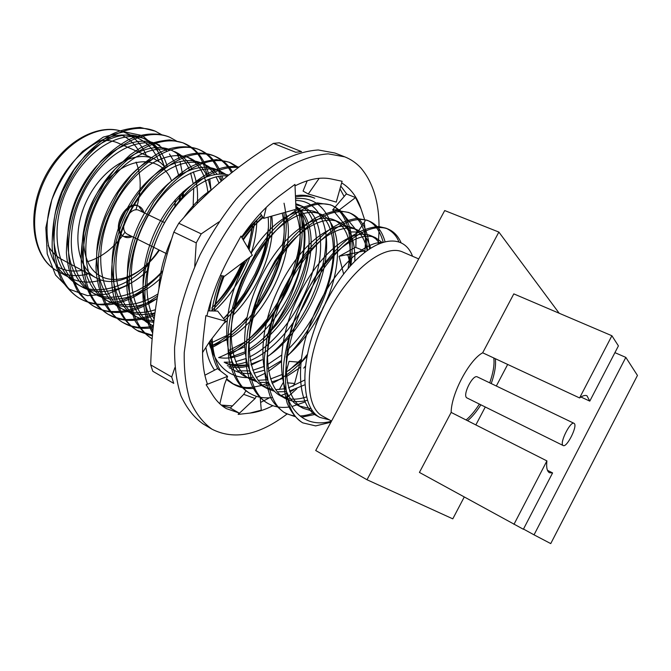 <?xml version="1.0" encoding="UTF-8"?>
<svg xmlns="http://www.w3.org/2000/svg" width="671" height="671" viewBox="0 0 671 671"><rect width="100%" height="100%" fill="white"/><g stroke="black" fill="none" stroke-linecap="round" stroke-linejoin="round"><path stroke-width="1.01" d="M101.111 280.033C89.62 283.422 79.111 282.642 69.574 277.693L69.44 277.618C45.88 265.431 39.17 222.998 57.622 185.473C75.798 147.813 113.357 126.953 137.471 137.983C147.31 142.428 154.456 150.245 158.893 161.443M180.08 199.715L180.507 195.957M127.666 285.2L107.511 294.099L87.532 295.668L69.566 289.318L55.55 275.051L47.222 253.831L45.846 227.746L51.86 199.706C59.425 181.086 69.667 164.982 82.592 151.386L103.309 137.085L124.068 131.768L142.378 135.609L156.293 147.637L164.345 166.148M182.093 197.333L182.646 192.158M182.395 173.353L179.979 161.376M179.308 159.22L177.337 154.095M162.206 134.997L155.219 131.147C127.557 119.656 86.358 143.703 65.414 189.708C44.672 234.246 53.73 284.655 81.417 299.4C100.298 308.769 120.855 306.119 143.099 291.44M176.901 141.245L169.805 137.278C142.411 125.905 101.271 150.388 80.117 196.863C59.182 241.862 67.872 292.539 95.349 307.167C114.204 316.486 134.804 313.592 157.14 298.469C139.534 308.073 123.707 309.281 109.641 302.084C86.207 289.889 78.021 247.255 94.309 208.673C110.992 168.195 144.735 144.039 169.696 149.943M211.063 190.002L209.729 178.78M209.092 175.802C205.007 159.614 196.871 148.853 184.676 143.527C157.584 132.262 116.469 157.207 95.114 204.194C73.969 249.687 82.323 300.65 109.583 315.11C122.634 322.122 137.647 322.164 154.624 315.227M223.133 179.618L221.984 175.81M221.329 173.974C216.8 162.147 209.62 154.12 199.807 149.893C173.026 138.78 132.011 164.177 110.438 211.642C89.1 257.605 97.035 308.811 124.026 323.162C132.43 327.851 142.151 329.36 153.181 327.683M232.485 172.036C228.19 164.705 222.453 159.488 215.29 156.402C188.836 145.389 147.855 171.273 126.073 219.291C104.508 265.783 112.091 317.291 138.855 331.432L152.401 335.986M211.566 310.933C225.59 297.127 236.746 280.403 245.058 260.759M249.117 249.704L254.988 221.799M238.482 167.423L231.009 163.011C205.209 152.334 164.999 177.857 142.797 225.431C120.822 271.763 126.534 323.212 152.166 338.796M224.726 320.142C252.413 293.973 271.805 249.956 270.824 216.372M238.373 167.507C214.41 165.276 184.122 186.823 163.556 224.483C143.393 262.797 139.3 304.852 152.845 331.071M212.07 347.477C235.764 335.693 255.374 314.749 270.891 284.663C285.016 255.081 289.394 227.93 284.034 203.212M229.557 354.766C252.472 342.269 271.52 321.157 286.693 291.44C300.499 262.327 305.095 235.571 300.474 211.172M314.774 198.23C309.222 195.857 302.797 195.487 295.492 197.131M262.655 216.909C256.012 223.191 249.553 230.874 243.279 239.966M224.164 276.1C219.425 288.144 216.087 299.778 214.124 311M212.12 338.352C212.741 351.57 215.576 362.457 220.608 371.013M226.63 378.872L234.011 384.491C239.908 387.779 246.752 389.071 254.527 388.358M263.997 386.437L269.448 384.508M272.132 383.351C284.647 377.379 296.246 368.362 306.941 356.318M350.866 265.414C355.06 233.944 348.945 214.041 332.531 205.695C308.962 195.907 268.962 225.599 245.544 277.492C222.411 327.784 226.538 381.128 250.971 393.952C257.035 397.349 264.122 398.54 272.241 397.526M280.931 395.521L286.995 393.214M289.889 391.864L293.646 389.876M369.469 248.874C368.144 230.203 361.904 218.36 350.757 213.361C327.708 203.716 287.851 234.045 264.173 286.609C240.772 337.547 244.378 391.193 268.442 403.699C274.573 407.112 281.786 408.169 290.082 406.869M291.851 406.542L304.986 402.013M384.986 241.51C382.042 231.193 376.808 224.416 369.293 221.153C346.773 211.784 307.184 242.734 283.254 295.886C259.627 347.385 262.562 401.258 286.156 413.571L295.685 416.808M301.724 417.152L315.529 414.351M401.023 242.566C398.104 236.041 393.869 231.57 388.316 229.155C370.35 221.665 340.105 241.3 316.527 279.362C292.07 319.748 280.461 367.549 287.607 398.205C290.216 410.434 295.299 418.662 302.856 422.881L315.647 425.9L330.92 422.227M155.202 131.139L140.105 127.406C128.027 128.312 118.239 130.795 110.749 134.854C101.64 140.306 93.101 147.184 85.142 155.487L74.062 169.897L62.193 192.2L55.844 211.097C53.345 221.271 52.112 233.139 52.145 246.702C52.497 255.139 55.483 266.026 61.103 279.354C67.1 288.253 73.307 294.619 79.732 298.461C83.959 300.893 89.268 302.638 95.651 303.686C99.031 304.995 107.419 304.089 120.814 300.977C130.375 297.488 138.57 293.068 145.389 287.725C153.6 280.948 159.363 275.496 162.684 271.378M169.788 137.27L168.002 136.515C155.538 132.002 140.952 133.839 128.413 139.786C118.205 145.59 109.037 152.72 100.902 161.157C91.751 172.137 84.152 183.913 78.088 196.486C70.774 212.892 66.874 231.554 66.404 252.481C67.016 264.626 70.673 277.375 77.358 290.719C80.57 295.685 85.997 300.851 93.638 306.211C102.655 310.413 107.066 312.837 125.2 310.858C143.074 306.345 145.632 303.98 157.551 296.07M207.616 176.288C201.183 153.894 194.582 148.887 182.831 142.755L169.671 139.904C157.308 141.095 147.31 143.929 139.677 148.4L130.115 154.85L114.917 169.243L105.506 181.43L92.749 204.496C81.04 232.946 79.757 255.76 82.332 273.382C85.754 287.364 90.929 298.394 97.874 306.454L107.805 314.12C116.251 318.197 123.498 319.992 129.545 319.488C137.974 319.329 146.412 317.308 154.858 313.449M221.807 180.725L220.482 175.961M219.811 173.974C215.114 161.56 207.825 153.273 197.945 149.113C185.431 144.592 170.417 147.217 160.067 152.384C151.009 157.24 141.43 164.823 131.315 175.139L118.44 192.334L105.917 216.985C102.478 225.708 99.509 237.022 96.985 250.937L95.978 266.572C96.205 278.582 99.308 291.382 105.28 304.986C109.507 311.68 115.169 317.417 122.265 322.181C127.507 324.764 131.541 326.232 134.359 326.584C137.966 327.708 144.282 327.641 153.315 326.383M231.503 172.808C227.444 164.957 221.396 159.22 213.361 155.588C185.557 144.743 146.161 170.644 123.934 218.847C112.703 245.418 108.803 272.569 113.474 295.399C118.071 311.956 125.913 323.623 136.993 330.392L152.468 335.232M211.835 307.989C223.468 296.255 235.135 278.993 241.87 263.158M247.775 247.381L251.155 234.288L252.724 224.886M237.987 167.792L229.079 162.197L216.448 159.597C204.881 160.889 195.135 163.925 187.209 168.706C177.203 175.844 169.981 181.891 165.552 186.865L153.986 201.409L139.082 228.4C130.904 248.295 126.836 269.717 126.853 284.764C126.794 294.586 129.578 306.706 135.198 321.141C140.273 329.075 145.884 334.955 152.032 338.78L152.166 338.855M223.544 318.624L234.984 306.085L244.118 293.554L254.946 274.271C263.166 256.297 266.421 243.699 268.366 227.805M238.943 167.071C215.198 162.491 182.277 185.062 161.426 223.737C149.834 245.712 143.527 270.564 142.797 290.585C142.957 307.939 146.244 322.08 152.661 333.001M211.382 345.934C218.931 342.059 218.662 342.252 226.865 336.456L240.386 324.538L247.037 317.274M254.628 307.645C261.195 298.939 269.675 283.338 271.981 277.467C274.011 273.022 277.341 264.567 279.866 255.425M282.474 244.059C284.21 238.306 284.73 227.838 284.009 212.673M213.604 187.88L198.062 202.634M218.855 357.517C232.543 351.881 240.226 346.664 251.994 336.112C259.149 328.74 264.357 322.868 267.603 318.507L282.902 294.275C289.226 281.946 294.074 268.761 297.463 254.712C301.103 237.945 301.296 222.562 298.05 208.572M314.733 198.213L312.594 197.316C307.318 195.169 301.598 194.649 295.433 195.773M261.43 215.03L241.946 237.71M221.698 275.747C217.295 286.752 213.99 298.478 211.801 310.941M210.199 340.818C209.914 344.189 213.319 361.837 218.083 369.084M226.412 379.45L231.914 383.326C245.2 389.029 248.555 388.19 261.631 385.448M262.487 385.188L268.593 382.94M289.058 370.409L301.271 359.245M348.14 268.526L349.994 253.823C350.732 246.274 349.591 232.426 347.402 225.942C343.812 214.946 338.125 207.901 330.35 204.781L317.123 202.894L300.147 208.186L292.682 212.64C283.204 219.828 275.093 227.402 268.358 235.362L256.364 252.002L241.895 279.648C230.119 310.262 226.093 330.107 228.71 358.18C232.04 374.938 238.775 386.479 248.907 392.803L250.996 393.969M367.448 250.291C366.207 229.843 359.891 217.211 348.492 212.405L337.052 210.535C325.183 213.269 316.502 216.733 311.017 220.927C301.933 227.888 293.286 236.368 285.083 246.366L274.867 261.044L261.103 287.263C254.737 303.351 250.291 317.886 247.784 330.887C245.838 345.984 245.452 358.297 246.634 367.834C249.864 385.02 255.886 395.513 266.27 402.483L268.392 403.665M383.166 242.021C379.811 230.405 374.435 223.133 367.02 220.197L356.72 218.402C346.278 220.281 336.934 224.215 328.698 230.212C320.696 236.637 312.703 244.714 304.726 254.443C295.173 267.754 287.079 281.543 280.436 295.81C274.993 308.761 270.472 323.003 266.882 338.545L264.416 357.45C263.787 370.702 265.85 384.08 270.614 397.567C272.963 402.441 277.425 407.372 284.001 412.371C288.832 414.67 292.464 415.802 294.888 415.785M300.122 415.945C303.737 415.911 308.408 414.904 314.129 412.917M398.759 241.635C396.502 235.722 392.241 231.235 385.968 228.165L378.687 226.496C368.413 227.477 358.591 231.277 349.23 237.911C341.212 244.236 332.464 253.311 323.003 265.137C315.11 276.234 307.536 289.335 300.298 304.424L292.07 325.796C287.364 342.185 284.529 355.454 283.556 365.62C282.717 378.503 283.95 391.101 287.255 403.405C290.988 411.893 295.945 418.251 302.126 422.478L302.856 422.881M322.961 416.347L322.852 416.288C304.097 406.945 304.332 361.04 326.24 316.343C347.93 271.554 383.938 243.07 402.852 252.086L418.712 258.905M412.564 256.263C404.076 233.516 377.177 235.596 349.574 266.865C321.963 297.983 301.371 353.391 305.397 387.142C306.572 402.659 311.327 412.732 319.656 417.354L329.377 419.853M331.44 421.262C323.405 423.409 316.108 423.384 309.557 421.187C299.971 417.882 292.657 410.216 287.607 398.205M547.461 470.304L552.585 472.921L523.38 529.26L419.425 472.426L451.155 412.413C451.172 393.902 469.222 359.857 482.667 352.795L579.593 397.945L611.893 335.743L513.81 293.881L482.667 352.795M513.969 524.336L546.907 460.91C546.186 467.461 547.041 471.394 549.474 472.728L552.585 472.921M495.324 358.691C496.146 365.192 494.787 373.479 491.231 383.569M480.864 404.848C476.527 411.684 472.099 416.985 467.603 420.742M507.67 364.445L496.322 386.01M485.267 407.02L475.856 424.919M559.195 313.256L498.863 232.074L367.003 479.748L452.791 518.851L464.231 497.026M367.003 479.748L315.714 450.518L444.705 210.56L498.863 232.074M625.825 357.391L534.041 534.846L550.748 543.594L637.45 375.441L625.825 357.391L614.921 352.644M580.952 397.014L589.792 401.124L618.419 345.892L611.893 335.743M546.907 460.91L451.155 412.413M589.792 401.124L586.974 395.764C585.154 394.942 582.688 395.672 579.593 397.945M534.041 534.846L523.489 529.058M466.093 419.979C470.597 416.23 475.026 410.937 479.362 404.101M489.721 382.847C493.269 372.757 494.619 364.47 493.789 357.978M574.015 423.317L477.341 376.901C472.879 374.041 462.26 395.06 466.764 397.836L563.195 445.544C566.752 447.943 577.723 426.194 574.301 423.527L574.015 423.317C570.467 420.851 559.354 443.028 562.969 445.385L563.195 445.544M165.611 167.616L160.453 162.575L154.372 158.96C134.317 149.625 102.856 167.565 87.297 199.472C71.495 231.269 76.377 267.36 95.919 277.76L61.212 259.107C55.844 256.096 51.474 251.591 48.111 245.594M99.107 140.927C106.102 139.862 112.502 140.591 118.306 143.124L154.372 158.96M136.079 162.114C141.145 174.896 141.522 189.365 137.203 205.502M137.136 205.737L135.861 209.922M125.1 232.015L122.592 235.605M122.449 235.798C112.392 249.151 100.776 257.765 87.582 261.648M96.372 278.004C114.967 288.329 142.504 274.976 158.926 249.906M174.871 206.425L175.232 199.841M132.204 236.62C129.318 237.886 126.71 237.962 124.361 236.838L122.676 235.949C110.631 229.373 126.24 199.153 138.184 205.888L139.207 206.374C141.531 207.532 143.082 209.629 143.862 212.682M138.687 206.148L142.839 212.195M131.189 236.117L123.867 236.569M159.388 250.14C143.653 273.768 117.568 286.022 100.239 275.873C77.836 264.282 77.677 217.479 101.9 186.454C125.745 155.085 161.266 154.145 171.482 180.65M175.248 199.832L175.097 206.114M124.361 236.838L123.69 236.46C111.663 229.885 127.272 199.639 139.207 206.374M167.188 254.015L127.029 234.011C117.651 228.819 129.889 205.192 139.216 210.459L164.588 222.571M163.959 165.737C160.05 151.721 152.678 142.336 141.858 137.572C117.442 127.28 81.216 148.375 63.133 188.559C45.15 227.427 53.462 271.847 78.23 284.848C98.05 296.481 128.773 286.425 148.308 264.726M179.191 200.797L179.761 194.967M178.721 175.508L174.796 162.852M174.326 161.845L169.436 153.978M166.819 151.017L156.192 143.72C132.019 133.521 95.827 155.001 77.576 195.596C59.425 234.875 67.436 279.53 92.028 292.422C112.032 304.139 143.141 293.319 162.843 270.698M193.089 207.691L193.726 188.056M193.214 183.669L190.639 172.984M189.532 170.057C185.372 160.294 179.132 153.6 170.803 149.977C146.882 139.887 110.732 161.761 92.313 202.785C73.995 242.466 81.686 287.364 106.085 300.138C121.711 307.905 138.989 305.859 157.928 293.982M207.901 192.2C205.712 174.913 198.935 163.254 187.553 157.224M151.394 159.547C128.874 170.451 105.741 202.793 98.989 235.882C91.868 267.167 101.807 298.645 120.419 307.997C130.476 313.432 142.135 314.011 155.37 309.742M219.04 183.099L216.037 176.767M214.603 174.485C210.996 169.151 206.425 165.276 200.872 162.86C177.505 153.005 141.48 175.701 122.692 217.597C104.03 258.125 111.05 303.502 135.03 316.024C140.583 319.086 146.899 320.57 153.969 320.486M226.538 176.8L225.49 175.71M223.77 174.124L216.356 169.495C193.282 159.765 157.333 182.889 138.36 225.238C119.522 266.211 126.19 311.822 149.927 324.202L153.374 325.846M215.072 304.869C226.949 292.875 236.444 278.549 243.548 261.891M248.354 248.387L252.782 224.03M228.702 175.047C207.297 169.469 177.454 188.886 158.507 224.491C139.769 260.449 137.949 300.96 153.734 322.516M223.535 318.608L227.813 314.691M233.885 308.408C257.219 282.357 270.816 245.385 268.132 217.127M211.776 189.532C201.887 195.831 192.552 205.209 183.762 217.672M171.65 238.926C163.867 256.255 159.631 272.845 158.926 288.681M211.541 342.73L226.496 335.659M230.866 332.749L246.743 318.742M253.797 310.581C277.685 280.361 289.075 240.746 282.189 213.185M228.442 350.656L244.252 342.403M248.949 338.972C268.35 323.196 283.12 301.816 293.252 274.85C302.017 248.882 302.42 227.175 294.477 209.738M224.148 362.189L232.485 362.139M235.555 361.677L245.745 358.641M249.537 356.947C275.018 344.684 300.046 311.453 310.908 277.618C321.468 245.309 316.855 211.801 298.561 204.714L295.768 203.724M211.18 299.987L209.57 310.883M210.862 339.971L212.85 346.915M229.079 367.641L233.164 369.486M238.322 370.837L249.604 370.878M252.799 370.291L263.493 366.651M267.503 364.672L281.451 355.227M287.029 350.312C307.41 331.432 325.653 298.385 330.962 271.545C337.11 243.305 331.206 218.31 316.033 212.195C299.065 204.638 271.235 220.969 251.13 253.244M247.884 258.62C219.669 305.724 220.415 364.68 245.913 376.884L255.399 380.046M258.1 380.331L267.108 379.752M270.447 379.014L281.703 374.67M285.963 372.338L301.027 361.09M349.952 266.437C352.208 241.745 346.848 226.219 333.881 219.845C313.424 211.206 278.373 237.76 257.991 283.548C237.794 327.884 241.417 375.156 263.099 386.311L267.452 388.702L274.607 391.369M265.339 387.41L272.854 389.44M275.647 389.658L285.024 388.744M288.522 387.83L304.911 379.937M367.087 250.551C364.873 238.708 359.882 231.076 352.107 227.654C332.111 219.207 297.245 246.316 276.645 292.648C256.238 337.505 259.333 385.003 280.663 395.949L287.934 399.715M282.944 397.056L287.674 398.54M287.758 398.557C293.479 399.748 299.786 399.186 306.681 396.863M379.669 243.296L375.676 238.742L370.728 235.63C351.21 227.385 316.553 255.072 295.735 301.95C275.11 347.352 277.66 395.076 298.595 405.796L311.176 408.865M382.294 242.306C360.847 242.55 329.629 274.498 311.73 320.033C294.452 363.003 297.807 406.223 316.93 415.861L318.364 416.582M167.205 166.442C163.246 152.854 155.982 143.737 145.414 139.098C121.057 128.832 84.84 150.019 66.723 190.304C48.698 229.272 56.934 273.76 81.661 286.727C99.727 297.454 128.035 289.654 146.966 271.118M183.275 195.982L183.435 191.428M156.192 143.72L159.815 145.272C135.701 135.106 99.526 156.679 81.233 197.383C63.04 236.754 70.975 281.476 95.517 294.334C113.651 305.104 142.202 296.75 161.25 277.593M197.274 203.422C198.222 191.663 196.88 181.153 193.256 171.885M192.049 169.167C187.922 160.721 182.076 154.85 174.494 151.562M211.038 190.01L208.304 179.358M207.138 176.456C203.112 167.507 197.215 161.342 189.457 157.97C165.88 148.023 129.805 170.409 111.151 211.969C92.623 252.179 99.904 297.37 124.043 309.994C132.925 314.833 143.225 315.789 154.934 312.879M221.271 181.187L218.478 176.255M216.976 174.158C213.646 169.838 209.553 166.618 204.714 164.504C181.422 154.682 145.414 177.488 126.584 219.492C107.872 260.13 114.808 305.565 138.721 318.054L145.833 320.99L153.751 322.39M225.934 174.418L220.273 171.172C197.341 161.501 161.543 184.567 142.478 226.84C123.548 267.796 129.83 313.407 153.349 326.072L149.927 324.202M214.334 311C229.927 296.691 241.761 278.742 249.838 257.152M251.155 253.277C254.804 242.021 256.683 230.941 256.817 220.038M227.712 175.844C206.576 174.326 180.314 193.416 162.684 226.219C145.448 259.551 142.076 296.087 154.129 319.178M223.552 323.674L227.024 320.813M232.468 315.781C259.199 289.528 276.007 246.66 271.772 216.104M212.43 345.691L226.748 339.82M230.883 337.362C268.819 314.103 297.958 248.278 285.46 212.262M229.272 353.818L244.353 346.941M248.773 344.055C268.668 330.317 288.278 303.024 297.614 275.647C306.613 249.746 306.706 221.204 295.919 207.314M229.557 364.529C234.925 364.873 240.579 364.043 246.517 362.021M250.14 360.637C276.452 349.566 302.302 316.595 314.28 281.652C325.703 248.614 321.543 213.797 302.898 206.567L295.81 204.781M263.099 217.597C256.171 223.124 249.427 230.346 242.86 239.262M223.116 275.949C218.587 287.96 215.634 299.425 214.25 310.337M233.256 369.931C238.339 372.74 244.219 373.906 250.879 373.445M253.94 373.084L264.181 370.291M268.006 368.656L281.132 360.78M286.274 356.737C299.677 345.389 311.378 330.266 321.375 311.369M325.141 303.577C342.965 265.783 341.665 222.051 320.461 214.091C299.677 205.318 264.491 231.47 244.278 276.863C224.231 320.813 228.224 367.901 250.174 379.224L257.144 381.883M259.727 382.378L268.35 382.47M271.545 381.992L282.29 378.603M286.332 376.674L300.415 367.356M354.825 261.237C355.345 240.319 349.876 227.167 338.402 221.782C318.054 213.185 283.045 239.882 262.613 285.804C242.365 330.275 245.854 377.597 267.452 388.702M277.274 391.814L286.232 391.646M289.57 391.017L305.154 384.668M370.61 248.127C368.043 238.733 363.422 232.569 356.72 229.633C336.842 221.229 302.025 248.488 281.375 294.955C260.91 339.945 263.879 387.502 285.108 398.389M288.312 399.866C293.932 401.979 300.34 402.122 307.536 400.285M382.042 242.39L375.441 237.651C356.049 229.457 321.451 257.287 300.574 304.307C279.899 349.851 282.306 397.635 303.141 408.287L312.72 411.189M331.877 291.382L323.137 307.561L315.823 324.714M220.323 275.546L224.626 276.167L252.33 255.265L240.981 236.075L230.136 255.701C219.358 275.362 211.617 295.408 206.92 315.831L205.838 315.655L203.565 335.24C201.451 354.481 202.717 370.694 207.356 383.854L206.14 384.751L212.866 395.353C216.599 401.183 221.095 405.611 226.353 408.622L239.035 412.967L238.163 414.401L249.964 413.093C257.379 412.237 265.011 409.763 272.871 405.687M260.373 213.403L263.619 218.394L296.003 209.302L294.955 184.408L281.006 194.724C267.008 205.125 253.864 219.249 241.577 237.089M307.226 180.767L303.074 191.076L308.266 194.02L336.255 202.114L342.101 181.279L331.399 178.998C320.704 176.708 308.576 179.006 295.022 185.892M357.744 231.998L350.774 231.948L332.682 209.889L339.576 209.746L357.744 231.998L365.083 221.061L361.065 208.958C357.098 196.964 350.623 188.274 341.648 182.906M361.065 208.958L355.563 197.559L346.748 194.112L340.776 186.018M364.839 252.254C365.812 241.535 365.603 231.57 364.219 222.344M364.42 252.581L364.428 250.895L355.84 247.482L356.234 231.99M303.711 368.169L305.54 366.022M280.998 395.504L285.561 397.836M249.964 413.093L261.279 410.149L260.18 397.282M260.616 402.441L269.465 397.802M256.364 396.309L255.114 398.499L243.732 394.355L230.338 408.069L239.035 412.967M222.017 405.678L230.514 407.884M286.349 398.23L296.876 388.702M378.176 243.942C381.363 210.929 375.651 185.657 361.032 168.136C356.418 163.078 350.992 159.312 344.76 156.855L328.203 153.86C315.865 154.741 302.655 158.952 288.572 166.467C274.254 175.903 260.138 188.333 246.232 203.749C232.787 220.633 220.734 239.304 210.082 259.752C200.545 280.746 193.273 301.74 188.257 322.734L184.24 352.518C183.904 371.038 185.909 387.259 190.245 401.174C195.789 413.479 203.061 422.831 212.053 429.23C234.112 440.335 259.098 435.269 287.029 414.041M344.76 156.855L334.946 153.03L318.264 149.969C305.842 150.79 292.564 154.917 278.44 162.34C264.097 171.667 249.973 183.971 236.075 199.262C222.646 216.012 210.644 234.548 200.05 254.863C190.581 275.731 183.384 296.607 178.461 317.5L174.594 347.159C174.359 365.628 176.465 381.807 180.91 395.714C186.555 408.035 193.919 417.412 203.003 423.862L212.053 429.23M205.838 315.655L225.515 321.157L209.797 341.338L202.541 352.594M225.515 321.157L217.689 311.084L208.119 310.849M206.14 384.751L227.595 376.339L224.5 384.441L219.836 403.808M227.595 376.339L217.479 368.631L204.89 375.215M255.114 398.499L238.163 414.401M243.732 394.355L246.081 390.556M253.638 388.442L254.779 388.853M283.162 382.705L279.245 389.599M286.056 372.279L289.033 361.342L300.18 362.265L294.653 383.468L292.992 386.244M287.867 394.833L285.921 398.104M294.653 383.468L287.289 382.831M343.644 274.07L339.081 256.322L364.428 250.895M355.873 247.079L339.081 256.322M347.855 254.854L350.623 265.682M346.521 193.726L332.682 209.889M339.576 209.746L355.563 197.559M308.266 194.02L319.195 178.318M263.619 218.394L266.253 207.364M252.33 255.265L246.45 245.318M300.994 211.835C304.391 221.061 305.615 231.881 304.668 244.278C303.627 257.06 300.524 270.187 295.357 283.657C300.482 269.985 303.527 256.616 304.517 243.539L303.778 222.076M213.311 349.935L209.721 341.447M295.869 206.291C312.183 216.658 315.496 244.437 305.456 276.452C295.399 307.528 273.81 337.32 248.966 351.285M244.898 353.34C235.84 357.618 227.075 359.019 218.612 357.559M253.277 377.337C231.537 379.736 216.808 368.295 209.092 343.015M264.936 373.361L256.255 377.547M229.214 381.229L228.174 380.969M264.508 337.588L273.433 326.802C292.631 302.99 306.513 270.598 309.23 241.577M269.616 355.11C304.156 326.509 328.262 271.864 325.896 232.443M273.433 326.802C282.759 313.474 290.065 299.09 295.357 283.657M267.092 356.813C294.309 339.182 317.987 299.853 324.756 264.382C331.474 228.92 320.008 200.277 295.626 200.486M250.912 364.177L262.176 359.731L251.147 365.083M247.339 364.94L234.397 365.586M231.998 365.167L224.852 362.608M211.524 349.356L210.124 346.672M295.894 206.777C309.809 219.417 312.728 241.015 304.642 271.57C295.45 301.749 279.321 326.005 256.255 344.332L248.874 349.557M209.058 342.478L214.175 354.305M227.318 365.611C233.474 368.027 240.285 368.203 247.742 366.156M241.602 237.123C248.01 228.719 254.745 221.539 261.791 215.584M295.559 198.708C322.139 195.454 337.052 221.212 334.066 256.087C331.105 291.055 311.646 332.12 286.24 357.148M281.107 361.895L268.459 371.315M221.262 405.066L232.434 405.921M300.591 362.952L307.284 354.481M349.96 250.333L350.941 231.948M344.148 196.502L339.996 188.794M205.863 347.444C207.423 356.695 210.342 364.261 214.603 370.132M178.78 223.242L201.233 233.877L196.234 242.877L173.831 232.107L178.78 223.242C192.434 207.607 207.096 193.173 222.747 179.937C238.599 166.785 255.475 154.598 273.391 143.393L279.279 142.797L301.531 151.612L295.718 152.275L273.391 143.393M150.69 364.873L171.717 376.976L173.73 383.376L152.795 371.264L150.69 364.873C151.386 342.093 153.584 319.664 157.291 297.58C161.174 275.546 166.693 253.722 173.831 232.107M201.233 233.877L218.998 221.866M171.717 376.976L174.863 367.658M194.733 266.412L196.234 242.877M244.739 351.956L230.388 357.224M225.422 362.936C231.73 366.299 238.918 367.003 246.987 365.032M121.342 134.988C129.159 138.52 135.24 144.349 139.602 152.468M82.156 270.371C73.072 271.948 64.735 270.749 57.144 266.773M63.753 273.768C71.579 276.209 79.857 276.226 88.597 273.827M146.286 155.412C142.797 147.05 137.681 140.541 130.929 135.886M137.471 137.983L124.865 132.564C100.575 121.468 63.015 142 44.999 179.325C26.706 216.515 33.693 258.746 57.404 271.034L57.538 271.109M79.732 298.461L81.401 299.392M93.638 306.211L95.341 307.167M107.813 314.12L109.549 315.085M122.265 322.181L124.034 323.162M137.001 330.392L138.805 331.399M231.914 383.326L233.953 384.458M284.001 412.371L286.181 413.588M182.831 142.755L184.651 143.519M197.945 149.113L199.799 149.885M213.361 155.588L215.248 156.385M229.079 162.197L231.009 163.011M330.35 204.781L332.531 205.695M348.492 212.405L350.723 213.344M367.02 220.197L369.293 221.153M385.951 228.157L388.283 229.138M322.852 416.288L331.558 421.044M69.44 277.618L57.404 271.034C33.441 258.796 25.473 216.507 43.992 178.83C62.252 141.027 100.449 121.241 124.865 132.564M141.858 137.572L145.414 139.098M78.23 284.848L81.661 286.727M92.028 292.422L95.517 294.334M106.085 300.138L109.641 302.084M185.691 156.351L189.457 157.97M120.419 307.997L124.043 309.994M200.872 162.86L204.714 164.504M135.03 316.024L138.721 318.054M216.356 169.495L220.273 171.172M298.561 204.714L302.898 206.567M316.033 212.195L320.461 214.091M333.881 219.845L338.402 221.782M352.107 227.654L356.72 229.633M370.728 235.63L375.441 237.651M298.595 405.796L303.141 408.287M316.93 415.861L319.656 417.354M348.912 254.603L346.605 255.064M304.668 244.278L304.517 243.539"/></g></svg>
